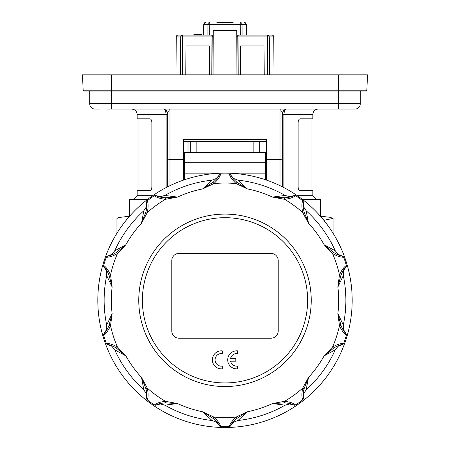 <?xml version="1.0" encoding="UTF-8"?>
<svg xmlns="http://www.w3.org/2000/svg" width="450" height="450" viewBox="0 0 450 450"><rect width="100%" height="100%" fill="white"/><g stroke="black" fill="none" stroke-linecap="round" stroke-linejoin="round"><path stroke-width="0.67" d="M233.117 22.5L216.883 22.5M106.836 109.091L354.887 109.091A5.411 5.411 0 0 0 360.298 103.68L89.702 103.68A5.411 5.411 0 0 0 95.113 109.091L99.866 109.091M167.271 172.232L167.271 159.604M283.894 187.594L283.916 114.502C284.226 110.891 285.03 109.091 286.335 109.091L283.787 110.149L286.335 109.091M282.729 114.502L312.857 114.502A5.411 5.411 0 0 1 318.268 109.091M282.729 184.86L282.729 112.703L283.787 110.149L282.729 112.703L281.936 111.347L280.024 110.784L280.024 185.653M163.665 109.091L166.213 110.149L163.665 109.091C164.97 109.086 165.774 110.891 166.084 114.502L166.106 187.594M129.611 216.197L118.986 217.502L116.938 218.413L116.938 233.246M266.49 180.096L266.49 139.41L183.51 139.41L183.51 180.096M169.976 185.653L169.976 110.784L168.064 111.347L167.271 112.703L167.271 186.992M365.946 91.052A0.9 0.9 0 0 0 366.846 90.191L83.154 90.191A0.9 0.9 0 0 0 84.054 91.052L365.946 91.052A0.9 0.9 0 0 0 366.846 90.191L367.515 74.818L338.653 74.818L338.653 109.091M182.346 74.818L182.542 36.922L212.805 36.922A1.806 1.806 0 0 0 210.999 35.128L178.031 35.128A1.806 1.806 0 0 0 176.231 36.922L180.737 36.922L180.54 74.818M181.271 35.651L182.542 35.128A1.806 1.806 0 0 0 180.737 36.922L181.271 35.651A1.806 1.806 0 0 1 182.542 35.128L182.542 36.922L180.737 36.922M268.729 35.651L269.263 36.922A1.806 1.806 0 0 0 267.457 35.128L268.729 35.651A1.806 1.806 0 0 1 269.263 36.922L273.769 36.922L273.971 74.818M236.998 74.818L237.195 36.922L237.724 36.917L269.263 36.922L269.46 74.818M267.654 74.818L267.457 35.128L271.969 35.128A1.806 1.806 0 0 1 273.769 36.922M201.808 35.128L201.808 34.408L193.916 34.408L193.916 35.128M237.724 35.651A1.806 1.806 0 0 0 237.195 36.922A1.806 1.806 0 0 1 239.001 35.128L267.457 35.128M240.463 74.818L240.615 45.951L264.066 45.951L264.218 74.818M212.276 35.651A1.806 1.806 0 0 0 210.999 35.128A1.806 1.806 0 0 1 212.276 35.651M213.002 74.818L212.805 36.922M185.782 74.818L185.934 45.951L209.385 45.951L209.537 74.818M213.041 74.818L213.272 30.437L236.728 30.437L236.959 74.818M111.347 109.091L111.347 74.818L82.485 74.818L83.154 90.191M111.347 74.818L338.653 74.818M297.304 195.683L312.857 195.683L312.857 190.631L300.071 190.631C298.912 190.417 298.271 189.214 298.136 187.026L298.136 122.439C298.271 120.251 298.912 119.047 300.071 118.834L312.857 118.834L312.857 114.502M167.271 114.502L137.143 114.502L137.143 118.834L149.929 118.834C151.088 119.047 151.729 120.251 151.864 122.439L151.864 187.026C151.729 189.214 151.088 190.417 149.929 190.631L137.143 190.631L137.143 195.683L133.537 199.294M285.092 109.091L283.888 109.091M282.668 109.091L281.745 109.091M281.498 109.091L280.254 109.091L280.024 110.784M282.729 186.992L282.729 161.393A2.706 1.912 0 0 0 281.936 160.037A2.706 1.912 0 0 0 280.024 159.474L266.49 159.474M166.213 110.149L167.271 112.703M165.69 109.091L164.531 109.091M266.49 141.564L183.51 141.564M147.735 199.294L129.566 199.294L129.566 216.203M320.434 216.248L320.434 199.294L302.265 199.294M320.434 216.203L329.878 217.277L333.062 218.413L323.871 220.32M253.862 152.387L253.862 141.564M265.59 160.324L266.49 160.324M259.279 152.387L259.279 141.564M152.696 195.683L137.143 195.683M190.721 152.387L190.721 141.564M196.138 152.387L196.138 141.564M89.702 91.052L89.702 103.68M360.298 91.052L360.298 103.68M303.3 397.963L303.244 399.116L302.664 399.892L303.244 399.116L303.654 393.722L306.157 389.886L308.492 377.426L302.631 388.204C301.68 393.283 301.669 397.08 302.591 399.589L302.664 399.892A126.281 126.281 0 0 1 295.701 404.949L295.436 404.786C293.332 403.132 289.721 401.974 284.597 401.304L272.537 403.549L285.109 405.18A120.87 120.87 0 0 1 238.011 420.486L247.224 411.778L236.143 417.049C232.391 420.598 230.153 423.664 229.421 426.234L229.303 426.527L230.226 426.234L229.303 426.527A126.281 126.281 0 0 1 220.697 426.527L220.579 426.234C219.847 423.664 217.609 420.598 213.857 417.049L202.776 411.778L211.989 420.486A120.87 120.87 0 0 1 164.891 405.18L177.463 403.549L165.403 401.304C160.279 401.974 156.667 403.132 154.564 404.786L154.299 404.949L155.216 405.259L154.299 404.949A126.281 126.281 0 0 1 147.336 399.892L147.409 399.589C148.331 397.08 148.32 393.283 147.369 388.204L141.508 377.426L143.843 389.886A120.87 120.87 0 0 1 114.733 349.824L125.865 355.894L117.427 346.989C112.888 344.514 109.282 343.333 106.611 343.434L106.301 343.412L106.864 344.199L106.301 343.412A126.281 126.281 0 0 1 103.641 335.222L103.877 335.019C106.099 333.534 108.321 330.457 110.537 325.789L112.129 313.627L106.695 325.08A120.87 120.87 0 0 1 106.695 275.558L112.129 287.01L110.537 274.849C108.321 270.18 106.099 267.097 103.877 265.613L103.641 265.41L103.629 266.377L103.641 265.41A126.281 126.281 0 0 1 106.301 257.22L106.611 257.203C109.282 257.304 112.888 256.118 117.427 253.648L125.865 244.738L114.733 250.813A120.87 120.87 0 0 1 143.843 210.746L141.508 223.206L147.369 212.434C148.314 207.343 148.326 203.552 147.409 201.049L147.336 200.745L146.756 201.521L147.336 200.745A126.281 126.281 0 0 1 154.299 195.683L154.564 195.851C156.667 197.499 160.279 198.664 165.403 199.328L177.463 197.083L164.891 195.452A120.87 120.87 0 0 1 211.989 180.152L202.776 188.859L213.857 183.589C217.609 180.034 219.847 176.974 220.579 174.403L220.697 174.111L219.774 174.403L220.697 174.111A126.281 126.281 0 0 1 229.303 174.111L229.421 174.403C230.153 176.974 232.391 180.034 236.143 183.589L247.224 188.859L238.011 180.152A120.87 120.87 0 0 1 285.109 195.452L272.537 197.083L284.597 199.328C289.721 198.664 293.332 197.499 295.436 195.851L295.701 195.683L294.784 195.379L295.701 195.683A126.281 126.281 0 0 1 302.664 200.745L302.591 201.049C301.669 203.558 301.68 207.349 302.631 212.434L308.492 223.206L306.157 210.746A120.87 120.87 0 0 1 335.267 250.813L324.135 244.738L332.572 253.648C337.112 256.118 340.718 257.304 343.389 257.203L343.699 257.22L343.136 256.438L343.699 257.22A126.281 126.281 0 0 1 346.359 265.41L346.123 265.613C343.901 267.097 341.679 270.18 339.463 274.849L337.871 287.01L343.305 275.558A120.87 120.87 0 0 1 343.305 325.08L337.871 313.627L339.463 325.789C341.679 330.457 343.901 333.534 346.123 335.019L346.359 335.222L346.371 334.254L346.359 335.222A126.281 126.281 0 0 1 343.699 343.412L343.389 343.434C340.723 343.333 337.118 344.52 332.572 346.989L324.135 355.894L335.267 349.824A120.87 120.87 0 0 1 306.157 389.886M230.951 425.34L230.963 425.317C231.57 423.596 233.572 421.279 236.964 418.371L247.224 411.778A113.653 113.653 0 0 0 272.537 403.549L284.709 402.857C289.164 403.217 292.146 403.914 293.647 404.949L294.784 405.259L295.701 404.949L294.784 405.259L293.67 404.961M295.436 404.786L293.647 404.949L289.53 403.988L285.109 405.18M156.33 404.961L156.352 404.949C157.854 403.914 160.836 403.217 165.291 402.857L177.463 403.549A113.653 113.653 0 0 0 202.776 411.778L213.036 418.371C216.428 421.279 218.43 423.596 219.037 425.317L219.774 426.234L220.697 426.527L219.774 426.234L219.049 425.34M220.579 426.234L219.037 425.317L216.27 422.117L211.989 420.486A120.87 120.87 0 0 1 164.891 405.18L160.47 403.988L156.352 404.949L154.564 404.786M154.299 404.949A126.281 126.281 0 0 1 147.336 399.892L146.756 399.116L147.336 399.892M107.938 344.61L107.961 344.616C109.789 344.661 112.607 345.848 116.421 348.176L125.865 355.894A113.653 113.653 0 0 0 141.508 377.426L145.929 388.789C146.964 393.142 147.223 396.191 146.7 397.935L146.346 393.722L143.843 389.886M106.301 343.412A126.281 126.281 0 0 1 103.641 335.222L103.629 334.254L103.641 335.222M104.259 267.345L104.276 267.362C105.728 268.47 107.308 271.091 109.029 275.214L112.129 287.01A113.653 113.653 0 0 0 112.129 313.627L109.029 325.418C107.308 329.546 105.728 332.162 104.276 333.27L106.464 329.653L106.695 325.08M146.666 202.483L146.7 202.697C147.218 204.441 146.959 207.489 145.929 211.843L141.508 223.206A113.653 113.653 0 0 0 125.865 244.738L116.421 252.456C112.607 254.784 109.789 255.971 107.961 256.016L106.864 256.438L106.301 257.22L106.864 256.438L107.938 256.022M106.611 257.203L107.961 256.016L111.859 254.374L114.733 250.813A120.87 120.87 0 0 1 143.843 210.746L146.346 206.91L146.7 202.697L147.409 201.049M219.049 175.297L219.037 175.32C218.43 177.041 216.428 179.353 213.036 182.267L202.776 188.859A113.653 113.653 0 0 0 177.463 197.083L165.291 197.775C160.836 197.421 157.854 196.723 156.352 195.688L155.216 195.379L154.299 195.683L155.216 195.379L156.33 195.671M154.564 195.851L156.352 195.688L160.47 196.65L164.891 195.452M343.136 344.199L343.699 343.412L342.253 344.582L343.136 344.199M302.591 399.589L303.3 397.935C302.777 396.191 303.036 393.142 304.071 388.789L308.492 377.426A113.653 113.653 0 0 0 324.135 355.894L333.579 348.176C337.399 345.853 340.217 344.666 342.039 344.616L338.141 346.258L335.267 349.824M293.67 195.671L293.647 195.688C292.146 196.723 289.164 197.421 284.709 197.775L272.537 197.083A113.653 113.653 0 0 0 247.224 188.859L236.964 182.267C233.572 179.353 231.57 177.041 230.963 175.32L230.226 174.403L229.303 174.111L230.226 174.403L230.951 175.297M229.421 174.403L230.963 175.32L233.73 178.521L238.011 180.152M345.741 333.293L345.724 333.27C344.272 332.162 342.692 329.546 340.971 325.418L337.871 313.627A113.653 113.653 0 0 0 337.871 287.01L340.971 275.214C342.692 271.091 344.272 268.47 345.724 267.362L346.371 266.377L346.359 265.41L346.371 266.377L345.741 267.345M346.123 265.613L345.724 267.362L343.536 270.984L343.305 275.558M342.062 256.022L342.039 256.016C340.211 255.971 337.393 254.784 333.579 252.456L324.135 244.738A113.653 113.653 0 0 0 308.492 223.206L304.071 211.843C303.036 207.495 302.777 204.446 303.3 202.697L303.244 201.521L302.664 200.745L303.244 201.521L303.3 202.669M302.591 201.049L303.3 202.697L303.654 206.91L306.157 210.746M97.819 300.319A127.181 127.181 0 0 1 225 173.138A127.181 127.181 0 0 1 352.181 300.319A127.181 127.181 0 0 1 225 427.5A127.181 127.181 0 0 1 97.819 300.319M104.124 267.21L103.629 266.377L104.124 267.21M220.579 174.403L219.037 175.32L216.27 178.521L217.305 177.654M219.133 175.123L219.774 174.403L219.133 175.123M293.839 195.587L294.784 195.379L293.839 195.587M343.389 257.203L342.039 256.016L338.141 254.374L339.255 255.077M342.253 256.05L343.136 256.438L342.253 256.05M229.421 426.234L230.963 425.317L233.73 422.117L238.011 420.486M106.611 343.434L107.961 344.616L111.859 346.258L114.733 349.824M103.877 265.613L104.276 267.362L106.464 270.984L106.695 275.558A120.87 120.87 0 0 0 104.13 300.319M216.27 178.521L211.989 180.152M346.123 335.019L345.724 333.27L343.536 329.653L343.305 325.08M338.141 254.374L335.267 250.813M295.436 195.851L293.647 195.688L289.53 196.65L285.109 195.452M227.706 359.848A9.022 9.022 0 0 1 237.628 350.876L237.628 353.599A6.311 6.311 0 0 0 230.558 358.498L235.822 358.498L235.822 361.204L230.558 361.204A6.311 6.311 0 0 0 237.628 366.098L237.628 368.826A9.022 9.022 0 0 1 227.706 359.848M212.372 359.848A9.022 9.022 0 0 1 222.294 350.876L222.294 353.599A6.311 6.311 0 0 0 215.145 358.948A6.311 6.311 0 0 0 222.294 366.098L222.294 368.826A9.022 9.022 0 0 1 212.372 359.848M225 214.088A86.231 86.231 0 0 0 138.769 300.319A86.231 86.231 0 0 0 225 386.55A86.231 86.231 0 0 0 311.231 300.319A86.231 86.231 0 0 0 225 214.088A86.231 86.231 0 0 0 138.769 300.319A86.231 86.231 0 0 0 225 386.55M278.218 330.986A7.217 7.217 0 0 1 271.001 338.203L178.999 338.203A7.217 7.217 0 0 1 171.782 330.986L171.782 260.629A7.217 7.217 0 0 1 178.999 253.412L271.001 253.412A7.217 7.217 0 0 1 278.218 260.629L278.218 330.986M260.179 152.387L184.41 152.387L184.41 179.786M265.59 179.786L265.59 152.454L260.179 152.454M265.59 173.138L184.41 173.138M303.654 393.722L303.334 394.988M345.876 333.422L346.371 334.254L345.876 333.422M230.867 425.509L230.226 426.234L230.867 425.509M156.161 405.051L155.216 405.259L156.161 405.051M147.409 399.589L146.7 397.935L146.756 399.116L146.7 397.963M107.747 344.582L106.864 344.199L107.747 344.582M103.877 335.019L104.276 333.27L103.629 334.254L104.259 333.293M304.071 211.843L302.631 212.434A117.259 117.259 0 0 0 284.597 199.328L284.709 197.775M333.579 252.456L332.572 253.648A117.259 117.259 0 0 1 339.463 274.849L340.971 275.214M236.964 182.267L236.143 183.589A117.259 117.259 0 0 0 213.857 183.589L213.036 182.267M343.389 343.434L342.253 344.582M333.579 348.176L332.572 346.989A117.259 117.259 0 0 0 339.463 325.789L340.971 325.418M165.291 197.775L165.403 199.328A117.259 117.259 0 0 0 147.369 212.434L145.929 211.843M116.421 252.456L117.427 253.648A117.259 117.259 0 0 0 110.537 274.849L109.029 275.214M109.029 325.418L110.537 325.789A117.259 117.259 0 0 0 117.427 346.989L116.421 348.176M145.929 388.789L147.369 388.204A117.259 117.259 0 0 0 165.403 401.304L165.291 402.857M213.036 418.371L213.857 417.049A117.259 117.259 0 0 0 236.143 417.049L236.964 418.371M225 426.6A126.281 126.281 0 0 1 220.697 426.527M284.709 402.857L284.597 401.304A117.259 117.259 0 0 0 302.631 388.204L304.071 388.789M183.51 159.474L169.976 159.474A2.706 1.912 180 0 0 168.064 160.037A2.706 1.912 180 0 0 167.271 161.393M210.999 35.128L211.202 74.818M238.798 74.818L239.001 35.128M203.58 35.128L203.782 24.294A1.806 1.794 -90 0 1 205.571 22.5M203.726 35.128L203.782 24.294L240.249 24.306L240.306 35.128M209.694 35.128L209.751 22.5A1.806 1.794 90 0 0 207.962 24.294L207.906 35.128M240.249 23.029L240.249 24.306L242.038 24.294A1.806 1.794 -90 0 0 240.249 22.5L240.249 23.029M242.094 35.128L242.038 24.294L246.218 24.294A1.806 1.794 -90 0 0 244.429 22.5M246.274 35.128L246.364 24.294L244.558 22.5M169.976 110.784L169.746 109.091M188.016 152.387L188.016 141.564M142.374 300.319A82.626 82.626 0 0 0 225 382.939A82.626 82.626 0 0 0 307.626 300.319A82.626 82.626 0 0 0 225 217.693A82.626 82.626 0 0 0 142.374 300.319M184.41 162.292L265.59 162.292M203.636 24.294L205.442 22.5M266.49 179.449L265.59 179.449M184.41 179.449L183.51 179.449M266.49 165.015L265.59 165.015M184.41 165.015L183.51 165.015M246.364 24.294L246.42 35.128M176.231 36.922L176.029 74.818M311.951 190.631L311.951 118.834M138.049 118.834L138.049 190.631M333.062 233.246L333.062 218.413M312.857 195.683L316.463 199.294M137.143 114.502C136.822 111.218 135.023 109.412 131.732 109.091"/></g></svg>
